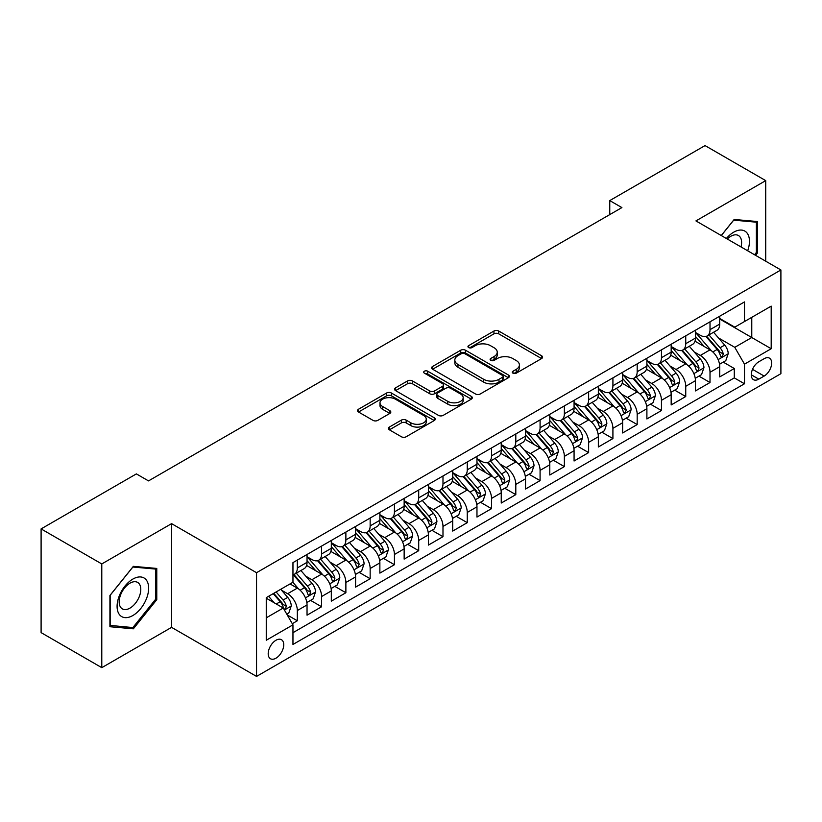 <?xml version="1.0" encoding="UTF-8"?>
<svg xmlns="http://www.w3.org/2000/svg" width="822" height="822" viewBox="0 0 822 822"><rect width="100%" height="100%" fill="white"/><g stroke="black" fill="none" stroke-linecap="round" stroke-linejoin="round"><path stroke-width="1.23" d="M512.969 373.167A2.363 1.367 0 0 0 516.298 373.167L541.616 358.546A3.37 1.942 0 0 0 542.602 357.169A3.37 1.942 0 0 0 541.616 355.792L498.728 331.03A3.37 1.942 0 0 0 493.96 331.03L468.643 345.651A2.363 1.367 0 0 0 467.954 346.617A2.363 1.367 0 0 0 468.643 347.572A2.363 1.367 0 0 0 471.982 347.572L475.26 345.682A10.778 6.227 0 0 1 490.508 345.682L494.084 347.747A10.778 6.227 0 0 1 497.238 352.145A10.778 6.227 0 0 1 494.084 356.553L490.806 358.443A2.363 1.367 0 0 0 490.118 359.409A2.363 1.367 0 0 0 490.806 360.365A2.363 1.367 0 0 0 494.145 360.365L497.413 358.474A10.778 6.227 0 0 1 512.671 358.474L516.237 360.539A10.778 6.227 0 0 1 519.401 364.947A10.778 6.227 0 0 1 516.237 369.345L512.969 371.236A2.363 1.367 0 0 0 512.27 372.202A2.363 1.367 0 0 0 512.969 373.167L512.969 371.236M275.966 658.196A10.984 6.34 120 0 0 283.148 648.517A10.984 6.34 120 0 0 281.463 639.711A10.984 6.34 120 0 0 275.966 640.256A10.984 6.34 120 0 0 268.794 649.935A10.984 6.34 120 0 0 270.469 658.741A10.984 6.34 120 0 0 275.966 658.196M389.361 427.06A3.37 1.942 0 0 0 388.374 428.437A3.37 1.942 0 0 0 389.361 429.803L401.393 436.759A3.37 1.942 0 0 0 406.16 436.759L434.273 420.525A3.37 1.942 0 0 0 435.259 419.148A3.37 1.942 0 0 0 434.273 417.771L391.385 393.008A3.37 1.942 0 0 0 386.617 393.008L358.495 409.243A3.37 1.942 0 0 0 357.508 410.62A3.37 1.942 0 0 0 358.495 411.997L373.034 420.381A3.37 1.942 0 0 0 377.801 420.381L389.834 413.435A3.37 1.942 0 0 0 390.82 412.058A3.37 1.942 0 0 0 389.834 410.681L382.62 406.52A9.011 5.209 0 0 1 379.99 402.842A9.011 5.209 0 0 1 385.549 398.033A9.011 5.209 0 0 1 395.372 399.163L423.607 415.47A9.011 5.209 0 0 1 426.248 419.148A9.011 5.209 0 0 1 420.689 423.957A9.011 5.209 0 0 1 410.866 422.827L406.16 420.114A3.37 1.942 0 0 0 401.393 420.114L389.361 427.06L389.361 429.803M171.582 523.645L101.784 563.943L41.1 528.906L41.1 632.621L101.784 667.659L171.582 627.361L256.546 676.414L256.546 572.698L171.582 523.645L171.582 627.361M765.724 261.211L765.724 180.624L695.936 220.913L780.9 269.965L256.546 572.698M765.724 180.624L705.04 145.586L609.76 200.589L609.76 214.604M41.1 528.906L136.38 473.893L148.515 480.901L621.894 207.596L609.76 200.589M475.496 393.974A3.37 1.942 0 0 0 480.264 393.974L508.376 377.74A3.37 1.942 0 0 0 509.363 376.363A3.37 1.942 0 0 0 508.376 374.986L465.488 350.223A3.37 1.942 0 0 0 460.721 350.223L432.608 366.458A3.37 1.942 0 0 0 431.622 367.835A3.37 1.942 0 0 0 432.608 369.212L475.496 393.974M425.323 373.671A2.363 1.367 0 0 1 427.717 374.01L427.717 371.205L471.325 396.379A3.37 1.942 0 0 1 472.311 397.756A3.37 1.942 0 0 1 471.325 399.132L443.212 415.367A3.37 1.942 0 0 1 438.445 415.367L395.557 390.604L395.557 387.85A3.37 1.942 0 0 0 394.56 389.227A3.37 1.942 0 0 0 395.557 390.604M395.557 387.85L407.589 380.905A3.37 1.942 0 0 1 412.346 380.905L429.742 390.943A3.37 1.942 0 0 0 434.509 390.943L442.493 386.34A3.37 1.942 0 0 0 443.479 384.963A3.37 1.942 0 0 0 442.493 383.586L424.388 373.126A2.363 1.367 0 0 1 423.69 372.171A2.363 1.367 0 0 1 425.149 370.907A2.363 1.367 0 0 1 427.717 371.205M292.293 623.682L297.328 620.774L287.258 614.959M281.525 590.206L287.618 593.731A13.727 7.932 60 0 1 297.328 610.541L307.038 604.941L307.038 615.175L321.608 606.759L310.562 600.379M305.805 576.191L311.898 579.716A13.727 7.932 60 0 1 321.608 596.525L331.317 590.926L331.317 601.159L345.877 592.744L334.831 586.363M330.074 562.176L336.167 565.69A13.727 7.932 60 0 1 345.877 582.51L355.587 576.91L355.587 587.134L370.157 578.729L359.111 572.348M354.354 548.161L360.447 551.675A13.727 7.932 60 0 1 370.157 568.495L379.867 562.895L379.867 573.119L394.437 564.714L383.391 558.333M378.623 534.146L384.717 537.66A13.727 7.932 60 0 1 394.437 554.48L404.147 548.88L404.147 559.104L418.706 550.699L407.661 544.318M402.903 520.131L408.996 523.645A13.727 7.932 60 0 1 418.706 540.465L428.416 534.865L428.416 545.089L442.986 536.684L431.94 530.303M427.173 506.116L433.276 509.63A13.727 7.932 60 0 1 442.986 526.45L452.696 520.85L452.696 531.074L467.256 522.669L456.21 516.288M451.453 492.101L457.546 495.615A13.727 7.932 60 0 1 467.256 512.435L476.966 506.835L476.966 517.059L491.535 508.654L480.49 502.273M475.733 478.085L481.826 481.6A13.727 7.932 60 0 1 491.535 498.42L501.245 492.82L501.245 503.043L515.805 494.639L504.77 488.258M500.002 464.07L506.095 467.584A13.727 7.932 60 0 1 515.805 484.405L525.525 478.805L525.525 489.028L540.085 480.623L529.039 474.243M524.282 450.055L530.375 453.569A13.727 7.932 60 0 1 540.085 470.39L549.795 464.779L549.795 475.013L564.365 466.608L553.319 460.228M548.551 436.04L554.655 439.554A13.727 7.932 60 0 1 564.365 456.374L574.075 450.764L574.075 460.998L588.634 452.593L577.589 446.212M572.831 422.025L578.924 425.539A13.727 7.932 60 0 1 588.634 442.359L598.344 436.749L598.344 446.983L612.914 438.578L601.868 432.197M597.111 408.01L603.204 411.524A13.727 7.932 60 0 1 612.914 428.344L622.624 422.734L622.624 432.968L637.184 424.563L626.138 418.182M621.381 393.995L627.474 397.509A13.727 7.932 60 0 1 637.184 414.329L646.893 408.719L646.893 418.953L661.463 410.548L650.418 404.167M645.66 379.98L651.754 383.494A13.727 7.932 60 0 1 661.463 400.314L671.173 394.704L671.173 404.938L685.743 396.533L674.698 390.152M669.93 365.965L676.033 369.479A13.727 7.932 60 0 1 685.743 386.299L695.453 380.689L695.453 390.923L710.013 382.518L710.013 372.284A13.727 7.932 -120 0 0 700.303 355.464L694.21 351.95M698.967 376.137L710.013 382.518M307.038 604.941A13.727 7.932 -120 0 0 297.328 588.12L290.043 583.918M331.317 590.926A13.727 7.932 -120 0 0 321.608 574.105L306.596 565.433M355.587 576.91A13.727 7.932 -120 0 0 345.877 560.09L330.865 551.418M379.867 562.895A13.727 7.932 -120 0 0 370.157 546.075L355.145 537.403M404.147 548.88A13.727 7.932 -120 0 0 394.437 532.06L379.415 523.388M428.416 534.865A13.727 7.932 -120 0 0 418.706 518.045L403.694 509.373M452.696 520.85A13.727 7.932 -120 0 0 442.986 504.03L427.974 495.358M476.966 506.835A13.727 7.932 -120 0 0 467.256 490.015L452.244 481.343M501.245 492.82A13.727 7.932 -120 0 0 491.535 476L476.524 467.328M525.525 478.805A13.727 7.932 -120 0 0 515.805 461.985L500.793 453.312M549.795 464.779A13.727 7.932 -120 0 0 540.085 447.969L525.073 439.297M574.075 450.764A13.727 7.932 -120 0 0 564.365 433.954L549.353 425.282M598.344 436.749A13.727 7.932 -120 0 0 588.634 419.939L573.622 411.267M622.624 422.734A13.727 7.932 -120 0 0 612.914 405.924L597.902 397.252M646.893 408.719A13.727 7.932 -120 0 0 637.184 391.909L622.172 383.237M671.173 394.704A13.727 7.932 -120 0 0 661.463 377.884L646.452 369.222M695.453 380.689A13.727 7.932 -120 0 0 685.743 363.869L670.731 355.207M764.152 358.69L758.809 361.772A10.645 6.144 120 0 0 751.853 371.154A10.645 6.144 120 0 0 753.486 379.682A10.645 6.144 120 0 0 758.809 379.148L764.152 376.065A10.645 6.144 120 0 0 771.098 366.684A10.645 6.144 120 0 0 769.474 358.156A10.645 6.144 120 0 0 764.152 358.69M256.546 676.414L780.9 373.681L780.9 269.965M266.256 617.836L283.251 608.023L292.961 624.843L292.961 644.458L744.485 383.771L744.485 364.156L734.776 347.336L718.49 337.934M292.961 624.843L266.256 640.256L266.256 597.645L292.961 582.233L292.961 562.608L744.485 301.921L744.485 321.546L771.19 306.133L771.19 348.733L744.485 364.156M307.038 556.72L311.898 559.525A13.727 7.932 60 0 0 318.761 560.203L328.471 554.603A13.727 7.932 -120 0 0 331.317 548.315L331.317 540.465M331.317 542.705L336.167 545.51A13.727 7.932 60 0 0 343.041 546.188L352.751 540.588A13.727 7.932 -120 0 0 355.587 534.3L355.587 526.45M355.587 528.69L360.447 531.495A13.727 7.932 60 0 0 367.311 532.173L377.021 526.573A13.727 7.932 -120 0 0 379.867 520.285L379.867 512.435M379.867 514.675L384.717 517.48A13.727 7.932 60 0 0 391.591 518.158L401.3 512.558A13.727 7.932 -120 0 0 404.147 506.27L404.147 498.42M404.147 500.66L408.996 503.465A13.727 7.932 60 0 0 415.86 504.143L425.57 498.543A13.727 7.932 -120 0 0 428.416 492.255L428.416 484.405M428.416 486.645L433.276 489.45A13.727 7.932 60 0 0 440.14 490.128L449.85 484.528A13.727 7.932 -120 0 0 452.696 478.24L452.696 470.39M452.696 472.629L457.546 475.435A13.727 7.932 60 0 0 464.42 476.113L474.13 470.513A13.727 7.932 -120 0 0 476.966 464.225L476.966 456.374M476.966 458.614L481.826 461.419A13.727 7.932 60 0 0 488.689 462.098L498.399 456.498A13.727 7.932 -120 0 0 501.245 450.209L501.245 442.359M501.245 444.599L506.095 447.404A13.727 7.932 60 0 0 512.969 448.082L522.679 442.483A13.727 7.932 -120 0 0 525.525 436.194L525.525 428.344M525.525 430.584L530.375 433.389A13.727 7.932 60 0 0 537.239 434.067L546.949 428.468A13.727 7.932 -120 0 0 549.795 422.179L549.795 414.329M549.795 416.569L554.655 419.374A13.727 7.932 60 0 0 561.518 420.052L571.228 414.452A13.727 7.932 -120 0 0 574.075 408.164L574.075 400.314M574.075 402.554L578.924 405.359A13.727 7.932 60 0 0 585.788 406.037L595.508 400.437A13.727 7.932 -120 0 0 598.344 394.149L598.344 386.299M598.344 388.539L603.204 391.344A13.727 7.932 60 0 0 610.068 392.022L619.778 386.422A13.727 7.932 -120 0 0 622.624 380.134L622.624 372.284M622.624 374.524L627.474 377.329A13.727 7.932 60 0 0 634.348 378.007L644.058 372.397A13.727 7.932 -120 0 0 646.893 366.119L646.893 358.269M646.893 360.509L651.754 363.314A13.727 7.932 60 0 0 658.617 363.992L668.327 358.382A13.727 7.932 -120 0 0 671.173 352.104L671.173 344.254M671.173 346.494L676.033 349.299A13.727 7.932 60 0 0 682.897 349.977L692.607 344.367A13.727 7.932 -120 0 0 695.453 338.089L695.453 330.238M292.961 632.693L734.293 377.894L734.293 368.503L719.723 376.908L719.723 366.674A13.727 7.932 -120 0 0 710.013 349.853L695.001 341.192M695.453 332.478L700.303 335.284A13.727 7.932 -120 0 0 707.167 335.962A13.727 7.932 -120 0 0 710.013 329.673L710.013 321.823M707.167 335.962L716.876 330.352A13.727 7.932 -120 0 0 719.723 324.074L719.723 316.223M297.328 560.09L297.328 567.94A13.727 7.932 60 0 1 294.482 574.229A13.727 7.932 60 0 1 292.961 574.784M294.482 574.229L304.191 568.619A13.727 7.932 -120 0 0 307.038 562.33L307.038 554.48M321.608 546.075L321.608 553.925A13.727 7.932 60 0 1 318.761 560.203M345.877 532.06L345.877 539.91A13.727 7.932 60 0 1 343.041 546.188M370.157 518.045L370.157 525.895A13.727 7.932 60 0 1 367.311 532.173M394.437 504.03L394.437 511.88A13.727 7.932 60 0 1 391.591 518.158M418.706 490.015L418.706 497.865A13.727 7.932 60 0 1 415.86 504.143M442.986 476L442.986 483.85A13.727 7.932 60 0 1 440.14 490.128M467.256 461.985L467.256 469.824A13.727 7.932 60 0 1 464.42 476.113M491.535 447.969L491.535 455.809A13.727 7.932 60 0 1 488.689 462.098M515.805 433.954L515.805 441.794A13.727 7.932 60 0 1 512.969 448.082M540.085 419.939L540.085 427.779A13.727 7.932 60 0 1 537.239 434.067M564.365 405.914L564.365 413.764A13.727 7.932 60 0 1 561.518 420.052M588.634 391.899L588.634 399.749A13.727 7.932 60 0 1 585.788 406.037M612.914 377.884L612.914 385.734A13.727 7.932 60 0 1 610.068 392.022M637.184 363.869L637.184 371.719A13.727 7.932 60 0 1 634.348 378.007M661.463 349.853L661.463 357.704A13.727 7.932 60 0 1 658.617 363.992M685.743 335.838L685.743 343.688A13.727 7.932 60 0 1 682.897 349.977M685.743 386.299L685.743 396.533M661.463 400.314L661.463 410.548M637.184 414.329L637.184 424.563M612.914 428.344L612.914 438.578M588.634 442.359L588.634 452.593M564.365 456.374L564.365 466.608M540.085 470.39L540.085 480.623M515.805 484.405L515.805 494.639M491.535 498.42L491.535 508.654M467.256 512.435L467.256 522.669M442.986 526.45L442.986 536.684M418.706 540.465L418.706 550.699M394.437 554.48L394.437 564.714M370.157 568.495L370.157 578.729M345.877 582.51L345.877 592.744M321.608 596.525L321.608 606.759M297.328 610.541L297.328 620.774M283.251 608.023L266.256 598.211M734.776 347.336L751.77 337.523L751.77 317.343L771.19 306.133M719.723 319.028L771.19 348.733M719.723 318.463L734.776 327.156L744.485 321.546M101.784 563.943L101.784 667.659M723.247 362.122L734.293 368.503M734.293 377.894L744.485 383.771M755.552 255.334L757.596 252.796L757.596 221.56L734.169 219.464L721.254 235.534M109.922 626.724L133.349 628.82L156.776 599.67L156.776 568.434L133.349 566.348L109.922 595.488L109.922 626.724M756.384 252.087L757.596 252.796M155.564 598.971L156.776 599.67M130.873 627.381L133.349 628.82M513.904 373.496L516.237 372.15A10.778 6.227 0 0 0 519.401 367.742L519.401 364.947M497.238 352.145L497.238 354.95A10.778 6.227 0 0 1 494.084 359.358L491.751 360.704M541.575 358.577L498.728 333.835A3.37 1.942 0 0 0 493.96 333.835L469.588 347.912M508.376 374.986L508.376 377.74L465.488 353.028A3.37 1.942 0 0 0 460.721 353.028L432.649 369.232L432.608 366.458M502.417 377.329A2.363 1.367 0 0 0 503.115 376.363A2.363 1.367 0 0 0 502.417 375.397L464.769 353.666A2.363 1.367 0 0 0 461.44 353.666L457.977 355.659A10.778 6.227 0 0 0 454.823 360.057A10.778 6.227 0 0 0 457.977 364.465L483.716 379.322A10.778 6.227 0 0 0 498.964 379.322L502.417 377.329L502.417 380.124A2.363 1.367 0 0 0 503.115 379.168L503.115 376.363M454.823 360.057L454.823 362.862A10.778 6.227 0 0 0 457.977 367.27L457.977 364.465M502.417 380.124L498.964 382.127A10.778 6.227 0 0 1 483.716 382.127L457.977 367.27M395.598 390.625L407.589 383.71L407.589 380.905M443.479 384.963L443.479 387.768A3.37 1.942 0 0 1 442.493 389.135L434.509 393.748A3.37 1.942 0 0 1 429.742 393.748L412.346 383.71A3.37 1.942 0 0 0 407.589 383.71M427.717 374.01L471.283 399.153M447.795 401.362A9.011 5.209 0 0 0 457.618 402.492A9.011 5.209 0 0 0 463.187 397.684A9.011 5.209 0 0 0 460.546 394.005L450.6 388.261A3.37 1.942 0 0 0 445.832 388.261L437.849 392.875A3.37 1.942 0 0 0 436.862 394.241A3.37 1.942 0 0 0 437.849 395.618L447.795 401.362L447.795 404.167A9.011 5.209 0 0 0 457.618 405.297A9.011 5.209 0 0 0 463.187 400.489L463.187 397.684M436.862 394.241L436.862 397.047A3.37 1.942 0 0 0 437.849 398.423L437.849 395.618M447.795 404.167L437.849 398.423M426.248 419.148L426.248 421.953A9.011 5.209 0 0 1 420.689 426.762A9.011 5.209 0 0 1 410.866 425.632L406.16 422.909A3.37 1.942 0 0 0 401.393 422.909L389.402 429.834M379.99 402.842L379.99 405.647A9.011 5.209 0 0 0 382.62 409.325L382.62 406.52M389.792 413.466L382.62 409.325M434.232 420.545L391.385 395.814A3.37 1.942 0 0 0 386.617 395.814L358.546 412.017M719.517 364.269L725.795 360.653L728.22 353.645A9.093 5.251 -120 0 0 724.675 345.096L713.588 332.263M711.369 350.747L698.207 335.52A26.263 15.166 -120 0 0 695.453 332.633M704.146 346.473L696.789 337.955A21.804 12.587 -120 0 0 695.453 336.486M705.934 336.455L717.154 349.442A9.093 5.251 60 0 1 720.401 355.71L721.058 356.789L722.291 356.614L723.309 354.025A9.093 5.251 -120 0 0 720.062 347.757L708.975 334.924M706.591 336.239L718.644 350.203A4.634 2.672 60 0 1 719.815 352.011L723.309 354.025M747.671 250.782A22.317 12.885 120 0 0 733.686 232.194A22.317 12.885 120 0 0 726.371 238.493M741.023 246.949A15.279 8.816 120 0 0 738.454 235.534A15.279 8.816 120 0 0 730.809 236.284A15.279 8.816 120 0 0 727.275 239.007M721.305 235.565L733.686 220.152L756.384 222.187L756.384 252.446L754.534 254.748M754.873 221.313L756.384 222.187M146.532 598.519A22.317 12.885 120 0 0 140.747 576.962A22.317 12.885 120 0 0 119.2 596.084A22.317 12.885 120 0 0 124.975 617.63A22.317 12.885 120 0 0 146.532 598.519M139.339 596.474A15.279 8.816 120 0 0 137.623 582.408A15.279 8.816 120 0 0 120.629 594.809A15.279 8.816 120 0 0 122.355 608.876A15.279 8.816 120 0 0 139.339 596.474M110.169 625.532L110.169 595.272L132.866 567.036L155.564 569.06L155.564 599.33L132.866 627.566L109.922 625.398M154.053 568.197L155.564 569.06M695.248 378.284L701.515 374.668L703.94 367.66A9.093 5.251 -120 0 0 700.406 359.111L689.309 346.278M687.089 364.763L673.937 349.535A26.263 15.166 -120 0 0 671.173 346.648M679.876 360.488L672.519 351.97A21.804 12.587 -120 0 0 671.173 350.501M681.654 350.47L692.874 363.458A9.093 5.251 60 0 1 696.121 369.725L696.779 370.804L698.012 370.63L699.029 368.04A9.093 5.251 -120 0 0 695.792 361.783L684.695 348.939M682.322 350.254L694.374 364.218A4.634 2.672 60 0 1 695.546 366.026L699.029 368.04M670.968 392.3L677.246 388.683L679.671 381.675A9.093 5.251 -120 0 0 676.126 373.126L665.039 360.293M662.809 378.778L649.657 363.55A26.263 15.166 -120 0 0 646.893 360.663M655.596 374.503L648.239 365.985A21.804 12.587 -120 0 0 646.893 364.516M657.384 364.485L668.605 377.473A9.093 5.251 60 0 1 671.841 383.74L672.509 384.819L673.732 384.645L674.759 382.055A9.093 5.251 -120 0 0 671.512 375.798L660.426 362.954M658.042 364.269L670.094 378.233A4.634 2.672 60 0 1 671.266 380.041L674.759 382.055M646.698 406.315L652.966 402.698L655.391 395.69A9.093 5.251 -120 0 0 651.856 387.141L640.759 374.308M638.54 392.793L625.388 377.565A26.263 15.166 -120 0 0 622.624 374.678M631.327 388.518L623.97 380A21.804 12.587 -120 0 0 622.624 378.531M633.104 378.5L644.325 391.488A9.093 5.251 60 0 1 647.572 397.756L648.229 398.834L649.462 398.66L650.479 396.081A9.093 5.251 -120 0 0 647.243 389.813L636.146 376.969M633.762 378.284L645.825 392.248A4.634 2.672 60 0 1 646.986 394.057L650.479 396.081M622.418 420.33L628.696 416.713L631.121 409.705A9.093 5.251 -120 0 0 627.576 401.157L616.479 388.323M614.26 406.808L601.108 391.58A26.263 15.166 -120 0 0 598.344 388.693M607.047 402.533L599.69 394.015A21.804 12.587 -120 0 0 598.344 392.546M608.835 392.515L620.055 405.503A9.093 5.251 60 0 1 623.292 411.771L623.96 412.85L625.182 412.675L626.21 410.096A9.093 5.251 -120 0 0 622.963 403.828L611.876 390.984M609.492 392.31L621.545 406.263A4.634 2.672 60 0 1 622.716 408.072L626.21 410.096M598.139 434.345L604.417 430.728L606.842 423.72A9.093 5.251 -120 0 0 603.297 415.172L592.21 402.338M589.991 420.823L576.828 405.595A26.263 15.166 -120 0 0 574.075 402.708M582.767 416.548L575.41 408.031A21.804 12.587 -120 0 0 574.075 406.561M584.555 406.53L595.775 419.518A9.093 5.251 60 0 1 599.022 425.786L599.68 426.865L600.913 426.69L601.93 424.111A9.093 5.251 -120 0 0 598.683 417.843L587.596 404.999M585.213 406.325L597.265 420.278A4.634 2.672 60 0 1 598.437 422.087L601.93 424.111M573.869 448.36L580.137 444.743L582.572 437.736A9.093 5.251 -120 0 0 579.027 429.197L567.93 416.353M565.711 434.838L552.559 419.61A26.263 15.166 -120 0 0 549.795 416.723M558.498 430.564L551.141 422.046A21.804 12.587 -120 0 0 549.795 420.587M560.275 420.545L571.496 433.533A9.093 5.251 60 0 1 574.742 439.801L575.4 440.88L576.633 440.705L577.661 438.126A9.093 5.251 -120 0 0 574.414 431.858L563.317 419.015M560.943 420.34L572.996 434.293A4.634 2.672 60 0 1 574.167 436.102L577.661 438.126M549.589 462.375L555.867 458.758L558.292 451.751A9.093 5.251 -120 0 0 554.747 443.212L543.661 430.368M541.431 448.853L528.279 433.626A26.263 15.166 -120 0 0 525.525 430.738M534.218 444.579L526.861 436.061A21.804 12.587 -120 0 0 525.525 434.602M536.006 434.561L547.226 447.548A9.093 5.251 60 0 1 550.463 453.816L551.13 454.895L552.353 454.72L553.381 452.141A9.093 5.251 -120 0 0 550.134 445.873L539.047 433.03M536.663 434.355L548.716 448.309A4.634 2.672 60 0 1 549.887 450.117L553.381 452.141M525.32 476.39L531.587 472.773L534.012 465.766A9.093 5.251 -120 0 0 530.478 457.227L519.381 444.383M517.161 462.868L504.009 447.641A26.263 15.166 -120 0 0 501.245 444.753M509.948 458.594L502.591 450.076A21.804 12.587 -120 0 0 501.245 448.617M511.726 448.576L522.946 461.563A9.093 5.251 60 0 1 526.193 467.831L526.851 468.91L528.084 468.735L529.101 466.156A9.093 5.251 -120 0 0 525.864 459.888L514.767 447.045M512.394 448.37L524.446 462.324A4.634 2.672 60 0 1 525.607 464.132L529.101 466.156M501.04 490.415L507.318 486.788L509.743 479.781A9.093 5.251 -120 0 0 506.198 471.242L495.101 458.399M492.881 476.883L479.729 461.656A26.263 15.166 -120 0 0 476.966 458.768M485.668 472.609L478.312 464.091A21.804 12.587 -120 0 0 476.966 462.632M487.456 462.591L498.677 475.578A9.093 5.251 60 0 1 501.913 481.846L502.581 482.925L503.804 482.75L504.831 480.171A9.093 5.251 -120 0 0 501.584 473.904L490.498 461.06M488.114 462.385L500.166 476.339A4.634 2.672 60 0 1 501.338 478.147L504.831 480.171M476.76 504.431L483.038 500.804L485.463 493.796A9.093 5.251 -120 0 0 481.918 485.257L470.831 472.414M468.612 490.898L455.45 475.671A26.263 15.166 -120 0 0 452.696 472.784M461.399 486.624L454.032 478.106A21.804 12.587 -120 0 0 452.696 476.647M463.176 476.606L474.397 489.593A9.093 5.251 60 0 1 477.644 495.861L478.301 496.94L479.534 496.776L480.551 494.186A9.093 5.251 -120 0 0 477.305 487.919L466.218 475.075M463.834 476.4L475.897 490.354A4.634 2.672 60 0 1 477.058 492.162L480.551 494.186M452.49 518.446L458.758 514.819L461.193 507.811A9.093 5.251 -120 0 0 457.649 499.273L446.552 486.429M444.332 504.913L431.18 489.686A26.263 15.166 -120 0 0 428.416 486.799M437.119 500.639L429.762 492.121A21.804 12.587 -120 0 0 428.416 490.662M438.907 490.621L450.117 503.619A9.093 5.251 60 0 1 453.364 509.876L454.021 510.955L455.254 510.791L456.282 508.202A9.093 5.251 -120 0 0 453.035 501.934L441.938 489.09M439.565 490.415L451.617 504.369A4.634 2.672 60 0 1 452.788 506.177L456.282 508.202M428.211 532.461L434.489 528.834L436.914 521.826A9.093 5.251 -120 0 0 433.369 513.288L422.282 500.444M420.052 518.929L406.9 503.701A26.263 15.166 -120 0 0 404.147 500.814M412.839 514.654L405.482 506.136A21.804 12.587 -120 0 0 404.147 504.677M414.627 504.636L425.847 517.634A9.093 5.251 60 0 1 429.084 523.891L429.752 524.97L430.975 524.806L432.002 522.217A9.093 5.251 -120 0 0 428.755 515.949L417.668 503.105M415.285 504.431L427.337 518.384A4.634 2.672 60 0 1 428.509 520.203L432.002 522.217M403.941 546.476L410.209 542.849L412.634 535.841A9.093 5.251 -120 0 0 409.099 527.303L398.002 514.459M395.783 532.944L382.631 517.716A26.263 15.166 -120 0 0 379.867 514.829M388.57 528.669L381.213 520.151A21.804 12.587 -120 0 0 379.867 518.692M390.347 518.651L401.568 531.649A9.093 5.251 60 0 1 404.814 537.917L405.472 538.985L406.705 538.821L407.722 536.232A9.093 5.251 -120 0 0 404.486 529.964L393.389 517.12M391.015 518.446L403.068 532.399A4.634 2.672 60 0 1 404.229 534.218L407.722 536.232M379.661 560.491L385.939 556.864L388.364 549.856A9.093 5.251 -120 0 0 384.819 541.318L373.733 528.474M371.503 546.959L358.351 531.731A26.263 15.166 -120 0 0 355.587 528.844M364.29 542.684L356.933 534.166A21.804 12.587 -120 0 0 355.587 532.707M366.078 532.666L377.298 545.664A9.093 5.251 60 0 1 380.535 551.932L381.203 553.011L382.425 552.836L383.453 550.247A9.093 5.251 -120 0 0 380.206 543.979L369.119 531.135M366.735 532.461L378.788 546.414A4.634 2.672 60 0 1 379.959 548.233L383.453 550.247M355.392 574.506L361.659 570.879L364.084 563.871A9.093 5.251 -120 0 0 360.539 555.333L349.453 542.489M347.233 560.974L334.071 545.746A26.263 15.166 -120 0 0 331.317 542.859M340.02 556.699L332.663 548.182A21.804 12.587 -120 0 0 331.317 546.722M341.798 546.681L353.018 559.679A9.093 5.251 60 0 1 356.265 565.947L356.923 567.026L358.156 566.851L359.173 564.262A9.093 5.251 -120 0 0 355.936 557.994L344.839 545.15M342.455 546.476L354.518 560.429A4.634 2.672 60 0 1 355.679 562.248L359.173 564.262M331.112 588.521L337.38 584.894L339.815 577.887A9.093 5.251 -120 0 0 336.27 569.348L325.173 556.504M322.954 574.989L309.802 559.761A26.263 15.166 -120 0 0 307.038 556.874M315.74 570.715L308.384 562.197A21.804 12.587 -120 0 0 307.038 560.738M317.528 560.707L328.738 573.694A9.093 5.251 60 0 1 331.985 579.962L332.643 581.041L333.876 580.866L334.903 578.277A9.093 5.251 -120 0 0 331.656 572.009L320.559 559.166M318.186 560.491L330.238 574.444A4.634 2.672 60 0 1 331.41 576.263L334.903 578.277M306.832 602.536L313.11 598.909L315.535 591.902A9.093 5.251 -120 0 0 311.99 583.363L300.903 570.519M298.674 589.004L292.868 582.284M291.461 584.73L290.526 583.641M293.248 574.722L304.469 587.709A9.093 5.251 60 0 1 307.705 593.977L308.373 595.056L309.606 594.881L310.624 592.292A9.093 5.251 -120 0 0 307.377 586.024L296.29 573.181M293.906 574.506L305.959 588.46A4.634 2.672 60 0 1 307.13 590.278L310.624 592.292M286.765 614.116L288.83 612.924L291.255 605.917A9.093 5.251 -120 0 0 287.721 597.378L280.734 589.292M274.219 602.803L268.599 596.299M267.191 598.745L266.256 597.666M273.212 593.638L280.189 601.725A9.093 5.251 60 0 1 283.436 607.992L284.093 609.071L285.326 608.897L286.344 606.307A9.093 5.251 -120 0 0 283.107 600.039L276.12 591.953M273.767 593.309L281.689 602.475A4.634 2.672 60 0 1 282.85 604.293L286.344 606.307M287.618 593.731L297.328 588.12M311.898 579.716L321.608 574.105M336.167 565.69L345.877 560.09M360.447 551.675L370.157 546.075M384.717 537.66L394.437 532.06M408.996 523.645L418.706 518.045M433.276 509.63L442.986 504.03M457.546 495.615L467.256 490.015M481.826 481.6L491.535 476M506.095 467.584L515.805 461.985M530.375 453.569L540.085 447.969M554.655 439.554L564.365 433.954M578.924 425.539L588.634 419.939M603.204 411.524L612.914 405.924M627.474 397.509L637.184 391.909M651.754 383.494L661.463 377.884M676.033 369.479L685.743 363.869M700.303 355.464L710.013 349.853M710.013 329.673L719.723 324.074M297.328 567.94L307.038 562.33M321.608 553.925L331.317 548.315M345.877 539.91L355.587 534.3M370.157 525.895L379.867 520.285M394.437 511.88L404.147 506.27M418.706 497.865L428.416 492.255M442.986 483.85L452.696 478.24M467.256 469.824L476.966 464.225M491.535 455.809L501.245 450.209M515.805 441.794L525.525 436.194M540.085 427.779L549.795 422.179M564.365 413.764L574.075 408.164M588.634 399.749L598.344 394.149M612.914 385.734L622.624 380.134M637.184 371.719L646.893 366.119M661.463 357.704L671.173 352.104M685.743 343.688L695.453 338.089M710.013 372.284L719.723 366.674M752.51 369.345L764.152 376.065M751.287 374.801L758.809 379.148M516.237 372.15L516.237 369.345M490.806 360.365L490.806 358.443M494.084 359.358L494.084 356.553M468.643 347.572L468.643 345.651M493.96 333.835L493.96 331.03M498.728 333.835L498.728 331.03M541.616 358.546L541.616 355.792M460.721 353.028L460.721 350.223M465.488 353.028L465.488 350.223M483.716 382.127L483.716 379.322M498.964 382.127L498.964 379.322M412.346 383.71L412.346 380.905M429.742 393.748L429.742 390.943M434.509 393.748L434.509 390.943M442.493 389.135L442.493 386.34M471.325 399.132L471.325 396.379M401.393 422.909L401.393 420.114M406.16 422.909L406.16 420.114M410.866 425.632L410.866 422.827M389.834 413.435L389.834 410.681M358.495 411.997L358.495 409.243M386.617 395.814L386.617 393.008M391.385 395.814L391.385 393.008M434.273 420.525L434.273 417.771M718.13 359.604L728.158 353.82M698.207 335.52L699.46 334.79M720.062 347.757L724.675 345.096M712.818 351.95L717.154 349.442M693.86 373.62L703.889 367.835M673.937 349.535L675.181 348.805M695.792 361.783L700.406 359.111M688.538 365.965L692.874 363.458M669.581 387.635L679.609 381.85M649.657 363.55L650.911 362.821M671.512 375.798L676.126 373.126M664.258 379.98L668.605 377.473M645.311 401.65L655.329 395.865M625.388 377.565L626.631 376.836M647.243 389.813L651.856 387.141M639.989 393.995L644.325 391.488M621.031 415.665L631.06 409.88M601.108 391.58L602.362 390.851M622.963 403.828L627.576 401.157M615.709 408.01L620.055 405.503M596.751 429.68L606.78 423.895M576.828 405.595L578.082 404.876M598.683 417.843L603.297 415.172M591.439 422.025L595.775 419.518M572.482 443.695L582.51 437.91M552.559 419.61L553.802 418.891M574.414 431.858L579.027 429.197M567.159 436.04L571.496 433.533M548.202 457.71L558.23 451.925M528.279 433.626L529.532 432.906M550.134 445.873L554.747 443.212M542.88 450.055L547.226 447.548M523.933 471.725L533.961 465.94M504.009 447.641L505.253 446.921M525.864 459.888L530.478 457.227M518.61 464.07L522.946 461.563M499.653 485.74L509.681 479.956M479.729 461.656L480.983 460.937M501.584 473.904L506.198 471.242M494.33 478.085L498.677 475.578M475.373 499.766L485.401 493.971M455.45 475.671L456.703 474.952M477.305 487.919L481.918 485.257M470.061 492.101L474.397 489.593M451.103 513.781L461.132 507.986M431.18 489.686L432.434 488.967M453.035 501.934L457.649 499.273M445.781 506.116L450.117 503.619M426.824 527.796L436.852 522.001M406.9 503.701L408.154 502.982M428.755 515.949L433.369 513.288M421.501 520.131L425.847 517.634M402.554 541.811L412.582 536.016M382.631 517.716L383.874 516.997M404.486 529.964L409.099 527.303M397.232 534.146L401.568 531.649M378.274 555.826L388.303 550.031M358.351 531.731L359.604 531.012M380.206 543.979L384.819 541.318M372.952 548.161L377.298 545.664M353.994 569.841L364.023 564.046M334.071 545.746L335.325 545.027M355.936 557.994L360.539 555.333M348.682 562.176L353.018 559.679M329.725 583.856L339.753 578.061M309.802 559.761L311.055 559.042M331.656 572.009L336.27 569.348M324.402 576.191L328.738 573.694M305.445 597.871L315.473 592.076M307.377 586.024L311.99 583.363M300.133 590.206L304.469 587.709M284.402 610.016L291.204 606.091M283.107 600.039L287.721 597.378M276.264 603.985L280.189 601.725"/></g></svg>
